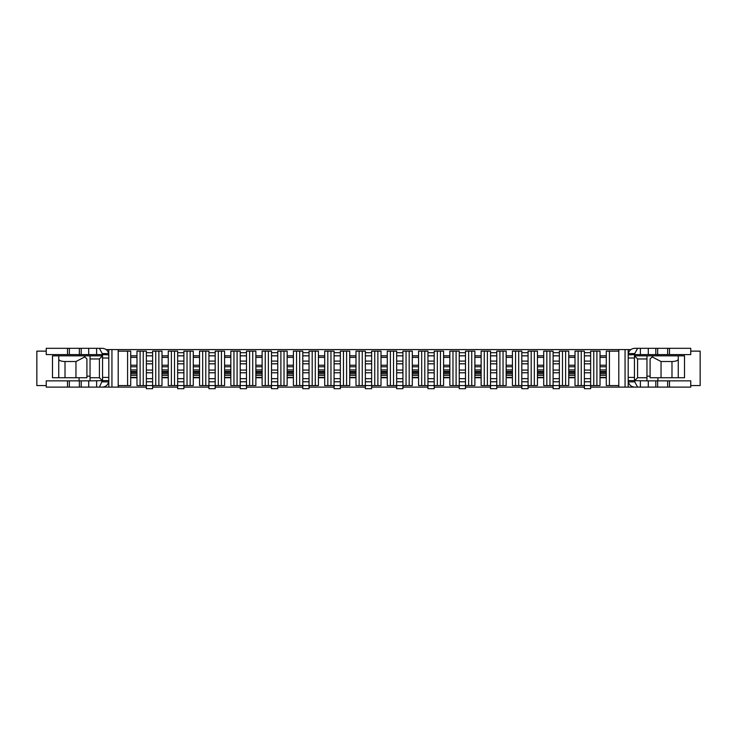 <?xml version="1.0" encoding="UTF-8"?>
<svg xmlns="http://www.w3.org/2000/svg" width="737" height="737" viewBox="0 0 737 737"><rect width="100%" height="100%" fill="white"/><g stroke="black" fill="none" stroke-linecap="round" stroke-linejoin="round"><path stroke-width="1.11" d="M596.896 351.134L593.773 351.134L593.773 385.552L596.896 385.552L596.896 351.134L600.029 351.134L600.029 385.552L596.896 385.552M581.253 351.134L578.13 351.134L578.13 385.552L581.253 385.552L581.253 351.134L584.386 351.134L584.386 381.794L590.641 381.794L590.641 385.552L593.773 385.552M593.773 351.134L590.641 351.134L590.641 352.701L584.386 352.701M565.611 351.134L562.488 351.134L562.488 385.552L565.611 385.552L565.611 351.134L568.743 351.134L568.743 385.552L565.611 385.552M549.968 351.134L546.836 351.134L546.836 385.552L549.968 385.552L549.968 351.134L553.1 351.134L553.1 381.794L559.355 381.794L559.355 385.552L562.488 385.552M562.488 351.134L559.355 351.134L559.355 352.701L553.1 352.701M534.325 351.134L531.193 351.134L531.193 385.552L534.325 385.552L534.325 351.134L537.457 351.134L537.457 385.552L534.325 385.552M518.682 351.134L515.55 351.134L515.55 385.552L518.682 385.552L518.682 351.134L521.814 351.134L521.814 381.794L528.07 381.794L528.07 385.552L531.193 385.552M531.193 351.134L528.07 351.134L528.07 352.701L521.814 352.701M503.039 351.134L499.907 351.134L499.907 385.552L503.039 385.552L503.039 351.134L506.162 351.134L506.162 385.552L503.039 385.552M487.397 351.134L484.264 351.134L484.264 385.552L487.397 385.552L487.397 351.134L490.52 351.134L490.52 381.794L496.784 381.794L496.784 385.552L499.907 385.552M499.907 351.134L496.784 351.134L496.784 352.701L490.52 352.701M471.754 351.134L468.621 351.134L468.621 385.552L471.754 385.552L471.754 351.134L474.877 351.134L474.877 385.552L471.754 385.552M456.102 351.134L452.979 351.134L452.979 385.552L456.102 385.552L456.102 351.134L459.234 351.134L459.234 381.794L465.489 381.794L465.489 385.552L468.621 385.552M468.621 351.134L465.489 351.134L465.489 352.701L459.234 352.701M440.459 351.134L437.336 351.134L437.336 385.552L440.459 385.552L440.459 351.134L443.591 351.134L443.591 385.552L440.459 385.552M424.816 351.134L421.693 351.134L421.693 385.552L424.816 385.552L424.816 351.134L427.948 351.134L427.948 381.794L434.204 381.794L434.204 385.552L437.336 385.552M437.336 351.134L434.204 351.134L434.204 352.701L427.948 352.701M409.173 351.134L406.041 351.134L406.041 385.552L409.173 385.552L409.173 351.134L412.305 351.134L412.305 385.552L409.173 385.552M393.53 351.134L390.398 351.134L390.398 385.552L393.53 385.552L393.53 351.134L396.663 351.134L396.663 381.794L402.918 381.794L402.918 385.552L406.041 385.552M406.041 351.134L402.918 351.134L402.918 352.701L396.663 352.701M377.888 351.134L374.755 351.134L374.755 385.552L377.888 385.552L377.888 351.134L381.011 351.134L381.011 385.552L377.888 385.552M362.245 351.134L359.112 351.134L359.112 385.552L362.245 385.552L362.245 351.134L365.368 351.134L365.368 381.794L371.632 381.794L371.632 385.552L374.755 385.552M374.755 351.134L371.632 351.134L371.632 352.701L365.368 352.701M346.602 351.134L343.47 351.134L343.47 385.552L346.602 385.552L346.602 351.134L349.725 351.134L349.725 385.552L346.602 385.552M330.959 351.134L327.827 351.134L327.827 385.552L330.959 385.552L330.959 351.134L334.082 351.134L334.082 381.794L340.337 381.794L340.337 385.552L343.47 385.552M343.47 351.134L340.337 351.134L340.337 352.701L334.082 352.701M315.307 351.134L312.184 351.134L312.184 385.552L315.307 385.552L315.307 351.134L318.439 351.134L318.439 385.552L315.307 385.552M299.664 351.134L296.541 351.134L296.541 385.552L299.664 385.552L299.664 351.134L302.796 351.134L302.796 381.794L309.052 381.794L309.052 385.552L312.184 385.552M312.184 351.134L309.052 351.134L309.052 352.701L302.796 352.701M284.021 351.134L280.898 351.134L280.898 385.552L284.021 385.552L284.021 351.134L287.154 351.134L287.154 385.552L284.021 385.552M268.379 351.134L265.246 351.134L265.246 385.552L268.379 385.552L268.379 351.134L271.511 351.134L271.511 381.794L277.766 381.794L277.766 385.552L280.898 385.552M280.898 351.134L277.766 351.134L277.766 352.701L271.511 352.701M252.736 351.134L249.603 351.134L249.603 385.552L252.736 385.552L252.736 351.134L255.868 351.134L255.868 385.552L252.736 385.552M237.093 351.134L233.961 351.134L233.961 385.552L237.093 385.552L237.093 351.134L240.216 351.134L240.216 381.794L246.48 381.794L246.48 385.552L249.603 385.552M249.603 351.134L246.48 351.134L246.48 352.701L240.216 352.701M221.45 351.134L218.318 351.134L218.318 385.552L221.45 385.552L221.45 351.134L224.573 351.134L224.573 385.552L221.45 385.552M205.807 351.134L202.675 351.134L202.675 385.552L205.807 385.552L205.807 351.134L208.93 351.134L208.93 381.794L215.186 381.794L215.186 385.552L218.318 385.552M218.318 351.134L215.186 351.134L215.186 352.701L208.93 352.701M190.164 351.134L187.032 351.134L187.032 385.552L190.164 385.552L190.164 351.134L193.287 351.134L193.287 385.552L190.164 385.552M174.512 351.134L171.389 351.134L171.389 385.552L174.512 385.552L174.512 351.134L177.645 351.134L177.645 381.794L183.9 381.794L183.9 385.552L187.032 385.552M187.032 351.134L183.9 351.134L183.9 352.701L177.645 352.701M158.87 351.134L155.747 351.134L155.747 385.552L158.87 385.552L158.87 351.134L162.002 351.134L162.002 385.552L158.87 385.552M143.227 351.134L140.104 351.134L140.104 385.552L143.227 385.552L143.227 351.134L146.359 351.134L146.359 381.794L152.614 381.794L152.614 385.552L155.747 385.552M155.747 351.134L152.614 351.134L152.614 352.701L146.359 352.701M118.196 385.552L127.584 385.552L127.584 351.134L118.196 351.134M646.957 358.956L637.579 358.956L634.446 355.833L646.957 355.833L646.957 380.863L628.191 380.55L628.191 387.118L625.059 387.118L625.059 349.568L111.941 349.568L111.941 387.118L108.809 387.118L108.809 349.568L111.941 349.568M625.059 349.568L630.9 349.568M106.1 349.568L108.809 349.568M625.059 387.118L590.641 387.118M584.386 387.118L559.355 387.118M553.1 387.118L528.07 387.118M521.814 387.118L496.784 387.118M490.52 387.118L465.489 387.118M459.234 387.118L434.204 387.118M427.948 387.118L402.918 387.118M396.663 387.118L371.632 387.118M365.368 387.118L340.337 387.118M334.082 387.118L309.052 387.118M302.796 387.118L277.766 387.118M271.511 387.118L246.48 387.118M240.216 387.118L215.186 387.118M208.93 387.118L183.9 387.118M177.645 387.118L152.614 387.118M146.359 387.118L111.941 387.118M102.24 380.863L99.394 387.118L108.809 387.118M628.191 387.118L634.76 387.118C631.379 386.879 629.232 385.129 628.32 381.858L634.76 381.858L634.76 380.863M118.196 349.568L118.196 387.118M618.804 349.568L618.804 387.118M79.089 354.58L79.089 355.833M83.778 355.833L86.911 358.956L86.911 377.731L75.957 377.731L75.957 361.526L65.013 361.526L65.013 377.731L58.748 377.731L58.748 355.833L58.748 377.731L52.493 377.731L52.493 355.833L102.554 355.833L99.421 358.956L90.043 358.956L90.043 377.731L99.421 377.731L99.421 358.956M90.043 358.956L90.043 355.833M102.24 381.858L108.68 381.858A6.569 6.569 0 0 0 108.809 380.55L90.043 380.863L90.043 377.731M79.089 377.731L79.089 380.863M646.957 355.833L678.252 355.833L678.252 377.731L684.507 377.731L684.507 355.833L678.252 355.833M657.911 354.58L657.911 355.833M637.579 358.956L637.579 377.731L646.957 377.731M657.911 377.731L657.911 380.863M606.284 377.731L600.029 377.731M136.971 377.731L130.716 377.731M168.257 377.731L162.002 377.731M199.543 377.731L193.287 377.731M230.838 377.731L224.573 377.731M262.123 377.731L255.868 377.731M293.409 377.731L287.154 377.731M324.695 377.731L318.439 377.731M355.989 377.731L349.725 377.731M387.275 377.731L381.011 377.731M418.561 377.731L412.305 377.731M449.846 377.731L443.591 377.731M481.132 377.731L474.877 377.731M512.427 377.731L506.162 377.731M543.713 377.731L537.457 377.731M574.998 377.731L568.743 377.731M650.089 376.165L646.957 376.165M628.191 349.568L628.191 380.55A6.569 6.569 0 0 0 628.32 381.858M634.446 380.863L637.579 377.731M90.043 376.165L86.911 376.165M99.421 377.731L102.554 380.863M618.804 351.134L609.416 351.134L609.416 385.552L618.804 385.552M136.971 357.39L130.716 357.39M136.971 355.833L130.716 355.833M606.284 355.833L600.029 355.833M168.257 355.833L162.002 355.833M199.543 355.833L193.287 355.833M230.838 355.833L224.573 355.833M262.123 355.833L255.868 355.833M293.409 355.833L287.154 355.833M324.695 355.833L318.439 355.833M355.989 355.833L349.725 355.833M387.275 355.833L381.011 355.833M418.561 355.833L412.305 355.833M449.846 355.833L443.591 355.833M481.132 355.833L474.877 355.833M512.427 355.833L506.162 355.833M543.713 355.833L537.457 355.833M574.998 355.833L568.743 355.833M136.971 371.476L130.716 371.476M136.971 365.211L130.716 365.211M140.104 385.552L136.971 385.552L136.971 351.134L140.104 351.134M127.584 351.134L130.716 351.134L130.716 385.552L127.584 385.552M168.257 357.39L162.002 357.39M168.257 371.476L162.002 371.476M168.257 365.211L162.002 365.211M171.389 385.552L168.257 385.552L168.257 351.134L171.389 351.134M199.543 357.39L193.287 357.39M199.543 371.476L193.287 371.476M199.543 365.211L193.287 365.211M202.675 385.552L199.543 385.552L199.543 351.134L202.675 351.134M230.838 357.39L224.573 357.39M230.838 371.476L224.573 371.476M230.838 365.211L224.573 365.211M233.961 385.552L230.838 385.552L230.838 351.134L233.961 351.134M262.123 357.39L255.868 357.39M262.123 371.476L255.868 371.476M262.123 365.211L255.868 365.211M265.246 385.552L262.123 385.552L262.123 351.134L265.246 351.134M293.409 357.39L287.154 357.39M293.409 371.476L287.154 371.476M293.409 365.211L287.154 365.211M296.541 385.552L293.409 385.552L293.409 351.134L296.541 351.134M324.695 357.39L318.439 357.39M324.695 371.476L318.439 371.476M324.695 365.211L318.439 365.211M327.827 385.552L324.695 385.552L324.695 351.134L327.827 351.134M355.989 357.39L349.725 357.39M355.989 371.476L349.725 371.476M355.989 365.211L349.725 365.211M359.112 385.552L355.989 385.552L355.989 351.134L359.112 351.134M387.275 357.39L381.011 357.39M387.275 371.476L381.011 371.476M387.275 365.211L381.011 365.211M390.398 385.552L387.275 385.552L387.275 351.134L390.398 351.134M418.561 357.39L412.305 357.39M418.561 371.476L412.305 371.476M418.561 365.211L412.305 365.211M421.693 385.552L418.561 385.552L418.561 351.134L421.693 351.134M449.846 357.39L443.591 357.39M449.846 371.476L443.591 371.476M449.846 365.211L443.591 365.211M452.979 385.552L449.846 385.552L449.846 351.134L452.979 351.134M481.132 357.39L474.877 357.39M481.132 371.476L474.877 371.476M481.132 365.211L474.877 365.211M484.264 385.552L481.132 385.552L481.132 351.134L484.264 351.134M512.427 357.39L506.162 357.39M512.427 371.476L506.162 371.476M512.427 365.211L506.162 365.211M515.55 385.552L512.427 385.552L512.427 351.134L515.55 351.134M543.713 357.39L537.457 357.39M543.713 371.476L537.457 371.476M543.713 365.211L537.457 365.211M546.836 385.552L543.713 385.552L543.713 351.134L546.836 351.134M574.998 357.39L568.743 357.39M574.998 371.476L568.743 371.476M574.998 365.211L568.743 365.211M578.13 385.552L574.998 385.552L574.998 351.134L578.13 351.134M606.284 357.39L600.029 357.39M606.284 371.476L600.029 371.476M606.284 365.211L600.029 365.211M609.416 385.552L606.284 385.552L606.284 351.134L609.416 351.134M584.386 381.794L584.386 385.552L581.253 385.552M553.1 381.794L553.1 385.552L549.968 385.552M521.814 381.794L521.814 385.552L518.682 385.552M490.52 381.794L490.52 385.552L487.397 385.552M459.234 381.794L459.234 385.552L456.102 385.552M427.948 381.794L427.948 385.552L424.816 385.552M396.663 381.794L396.663 385.552L393.53 385.552M365.368 381.794L365.368 385.552L362.245 385.552M334.082 381.794L334.082 385.552L330.959 385.552M302.796 381.794L302.796 385.552L299.664 385.552M271.511 381.794L271.511 385.552L268.379 385.552M240.216 381.794L240.216 385.552L237.093 385.552M208.93 381.794L208.93 385.552L205.807 385.552M177.645 381.794L177.645 385.552L174.512 385.552M146.359 381.794L146.359 385.552L143.227 385.552M46.238 351.134L36.85 351.134L36.85 385.552L46.238 385.552M168.257 373.816L162.002 373.816M199.543 373.816L193.287 373.816M230.838 373.816L224.573 373.816M262.123 373.816L255.868 373.816M293.409 373.816L287.154 373.816M324.695 373.816L318.439 373.816M355.989 373.816L349.725 373.816M387.275 373.816L381.011 373.816M418.561 373.816L412.305 373.816M449.846 373.816L443.591 373.816M481.132 373.816L474.877 373.816M512.427 373.816L506.162 373.816M543.713 373.816L537.457 373.816M574.998 373.816L568.743 373.816M606.284 373.816L600.029 373.816M136.971 373.816L130.716 373.816M606.284 377.418L600.029 377.418M574.998 377.418L568.743 377.418M543.713 377.418L537.457 377.418M512.427 377.418L506.162 377.418M481.132 377.418L474.877 377.418M449.846 377.418L443.591 377.418M418.561 377.418L412.305 377.418M387.275 377.418L381.011 377.418M355.989 377.418L349.725 377.418M324.695 377.418L318.439 377.418M293.409 377.418L287.154 377.418M262.123 377.418L255.868 377.418M230.838 377.418L224.573 377.418M199.543 377.418L193.287 377.418M168.257 377.418L162.002 377.418M136.971 377.418L130.716 377.418M690.762 385.552L700.15 385.552L700.15 351.134L690.762 351.134M661.043 377.731L671.987 377.731L671.987 361.526L661.043 361.526L661.043 377.731L650.089 377.731L650.089 358.956L653.222 355.833M671.987 377.731L678.252 377.731M661.043 361.526L652.153 356.901M671.987 361.526C675.783 361.388 677.874 360.623 678.252 359.241M606.284 375.382L600.029 375.382M574.998 375.382L568.743 375.382M543.713 375.382L537.457 375.382M512.427 375.382L506.162 375.382M481.132 375.382L474.877 375.382M449.846 375.382L443.591 375.382M418.561 375.382L412.305 375.382M387.275 375.382L381.011 375.382M355.989 375.382L349.725 375.382M324.695 375.382L318.439 375.382M293.409 375.382L287.154 375.382M262.123 375.382L255.868 375.382M230.838 375.382L224.573 375.382M199.543 375.382L193.287 375.382M168.257 375.382L162.002 375.382M136.971 375.382L130.716 375.382M65.013 377.731L75.957 377.731M84.847 356.901L75.957 361.526M58.748 359.241C59.126 360.623 61.217 361.388 65.013 361.526M628.32 353.576L634.76 353.576L634.76 354.58L690.762 354.58L690.762 348.315L634.76 348.315C631.379 348.555 629.232 350.305 628.32 353.576A6.569 6.569 0 0 0 628.191 354.893L628.191 358.016L634.446 358.016L634.446 380.55M634.76 354.58L628.191 354.893M646.957 380.863L690.762 380.863L690.762 387.118L634.76 387.118M634.446 354.893L634.446 358.016M637.606 387.118L634.76 381.858M634.76 353.576L637.606 348.315M90.043 380.863L46.238 380.863L46.238 387.118L102.24 387.118C105.621 386.879 107.768 385.129 108.68 381.858M102.24 354.58L46.238 354.58L46.238 348.315L102.24 348.315C105.621 348.555 107.768 350.305 108.68 353.576L102.24 353.576L102.24 354.58L108.809 354.893A6.569 6.569 0 0 0 108.68 353.576M102.554 380.55L102.554 354.893M102.554 358.016L108.809 358.016L108.809 354.893M99.394 348.315L102.24 353.576M146.359 355.833L152.614 355.833L152.614 381.794M146.359 363.811L152.614 363.811M146.359 370.066L152.614 370.066M146.359 388.685L152.614 388.685L152.614 385.552L146.359 385.552L146.359 388.685M152.614 355.833L152.614 352.701M177.645 355.833L183.9 355.833L183.9 381.794M177.645 363.811L183.9 363.811M177.645 370.066L183.9 370.066M177.645 388.685L183.9 388.685L183.9 385.552L177.645 385.552L177.645 388.685M183.9 355.833L183.9 352.701M208.93 355.833L215.186 355.833L215.186 381.794M208.93 363.811L215.186 363.811M208.93 370.066L215.186 370.066M208.93 388.685L215.186 388.685L215.186 385.552L208.93 385.552L208.93 388.685M215.186 355.833L215.186 352.701M240.216 355.833L246.48 355.833L246.48 381.794M240.216 363.811L246.48 363.811M240.216 370.066L246.48 370.066M240.216 388.685L246.48 388.685L246.48 385.552L240.216 385.552L240.216 388.685M246.48 355.833L246.48 352.701M271.511 355.833L277.766 355.833L277.766 381.794M271.511 363.811L277.766 363.811M271.511 370.066L277.766 370.066M271.511 388.685L277.766 388.685L277.766 385.552L271.511 385.552L271.511 388.685M277.766 355.833L277.766 352.701M302.796 355.833L309.052 355.833L309.052 381.794M302.796 363.811L309.052 363.811M302.796 370.066L309.052 370.066M302.796 388.685L309.052 388.685L309.052 385.552L302.796 385.552L302.796 388.685M309.052 355.833L309.052 352.701M334.082 355.833L340.337 355.833L340.337 381.794M334.082 363.811L340.337 363.811M334.082 370.066L340.337 370.066M334.082 388.685L340.337 388.685L340.337 385.552L334.082 385.552L334.082 388.685M340.337 355.833L340.337 352.701M365.368 355.833L371.632 355.833L371.632 381.794M365.368 363.811L371.632 363.811M365.368 370.066L371.632 370.066M365.368 388.685L371.632 388.685L371.632 385.552L365.368 385.552L365.368 388.685M371.632 355.833L371.632 352.701M396.663 355.833L402.918 355.833L402.918 381.794M396.663 363.811L402.918 363.811M396.663 370.066L402.918 370.066M396.663 388.685L402.918 388.685L402.918 385.552L396.663 385.552L396.663 388.685M402.918 355.833L402.918 352.701M427.948 355.833L434.204 355.833L434.204 381.794M427.948 363.811L434.204 363.811M427.948 370.066L434.204 370.066M427.948 388.685L434.204 388.685L434.204 385.552L427.948 385.552L427.948 388.685M434.204 355.833L434.204 352.701M459.234 355.833L465.489 355.833L465.489 381.794M459.234 363.811L465.489 363.811M459.234 370.066L465.489 370.066M459.234 388.685L465.489 388.685L465.489 385.552L459.234 385.552L459.234 388.685M465.489 355.833L465.489 352.701M490.52 355.833L496.784 355.833L496.784 381.794M490.52 363.811L496.784 363.811M490.52 370.066L496.784 370.066M490.52 388.685L496.784 388.685L496.784 385.552L490.52 385.552L490.52 388.685M496.784 355.833L496.784 352.701M521.814 355.833L528.07 355.833L528.07 381.794M521.814 363.811L528.07 363.811M521.814 370.066L528.07 370.066M521.814 388.685L528.07 388.685L528.07 385.552L521.814 385.552L521.814 388.685M528.07 355.833L528.07 352.701M553.1 355.833L559.355 355.833L559.355 381.794M553.1 363.811L559.355 363.811M553.1 370.066L559.355 370.066M553.1 388.685L559.355 388.685L559.355 385.552L553.1 385.552L553.1 388.685M559.355 355.833L559.355 352.701M584.386 355.833L590.641 355.833L590.641 381.794M584.386 363.811L590.641 363.811M584.386 370.066L590.641 370.066M584.386 388.685L590.641 388.685L590.641 385.552L584.386 385.552L584.386 388.685M590.641 355.833L590.641 352.701M136.971 366.777L130.716 366.777M136.971 369.91L130.716 369.91M168.257 366.777L162.002 366.777M168.257 369.91L162.002 369.91M199.543 366.777L193.287 366.777M199.543 369.91L193.287 369.91M230.838 366.777L224.573 366.777M230.838 369.91L224.573 369.91M262.123 366.777L255.868 366.777M262.123 369.91L255.868 369.91M293.409 366.777L287.154 366.777M293.409 369.91L287.154 369.91M324.695 366.777L318.439 366.777M324.695 369.91L318.439 369.91M355.989 366.777L349.725 366.777M355.989 369.91L349.725 369.91M387.275 366.777L381.011 366.777M387.275 369.91L381.011 369.91M418.561 366.777L412.305 366.777M418.561 369.91L412.305 369.91M449.846 366.777L443.591 366.777M449.846 369.91L443.591 369.91M481.132 366.777L474.877 366.777M481.132 369.91L474.877 369.91M512.427 366.777L506.162 366.777M512.427 369.91L506.162 369.91M543.713 366.777L537.457 366.777M543.713 369.91L537.457 369.91M574.998 366.777L568.743 366.777M574.998 369.91L568.743 369.91M606.284 366.777L600.029 366.777M606.284 369.91L600.029 369.91M606.284 372.443L600.029 372.443M574.998 372.443L568.743 372.443M543.713 372.443L537.457 372.443M512.427 372.443L506.162 372.443M481.132 372.443L474.877 372.443M449.846 372.443L443.591 372.443M418.561 372.443L412.305 372.443M387.275 372.443L381.011 372.443M355.989 372.443L349.725 372.443M324.695 372.443L318.439 372.443M293.409 372.443L287.154 372.443M262.123 372.443L255.868 372.443M230.838 372.443L224.573 372.443M199.543 372.443L193.287 372.443M168.257 372.443L162.002 372.443M136.971 372.443L130.716 372.443M634.446 377.418L628.191 377.418M669.491 380.863L669.491 387.118M667.648 380.863L667.648 387.118M657.644 380.863L657.644 387.118M655.801 380.863L655.801 387.118M648.293 380.863L648.293 387.118M640.389 380.863L640.389 387.118M669.491 354.58L669.491 348.315M640.389 354.58L640.389 348.315M648.293 354.58L648.293 348.315M655.801 354.58L655.801 348.315M657.644 354.58L657.644 348.315M667.648 354.58L667.648 348.315M102.554 377.418L108.809 377.418M67.509 354.58L67.509 348.315M69.352 354.58L69.352 348.315M79.356 354.58L79.356 348.315M81.199 354.58L81.199 348.315M88.707 354.58L88.707 348.315M96.611 354.58L96.611 348.315M67.509 380.863L67.509 387.118M96.611 380.863L96.611 387.118M88.707 380.863L88.707 387.118M81.199 380.863L81.199 387.118M79.356 380.863L79.356 387.118M69.352 380.863L69.352 387.118M152.614 361.093L146.359 361.093M146.359 378.671L152.614 378.671M146.359 372.775L152.614 372.775M183.9 361.093L177.645 361.093M177.645 378.671L183.9 378.671M177.645 372.775L183.9 372.775M215.186 361.093L208.93 361.093M208.93 378.671L215.186 378.671M208.93 372.775L215.186 372.775M246.48 361.093L240.216 361.093M240.216 378.671L246.48 378.671M240.216 372.775L246.48 372.775M277.766 361.093L271.511 361.093M271.511 378.671L277.766 378.671M271.511 372.775L277.766 372.775M309.052 361.093L302.796 361.093M302.796 378.671L309.052 378.671M302.796 372.775L309.052 372.775M340.337 361.093L334.082 361.093M334.082 378.671L340.337 378.671M334.082 372.775L340.337 372.775M371.632 361.093L365.368 361.093M365.368 378.671L371.632 378.671M365.368 372.775L371.632 372.775M402.918 361.093L396.663 361.093M396.663 378.671L402.918 378.671M396.663 372.775L402.918 372.775M434.204 361.093L427.948 361.093M427.948 378.671L434.204 378.671M427.948 372.775L434.204 372.775M465.489 361.093L459.234 361.093M459.234 378.671L465.489 378.671M459.234 372.775L465.489 372.775M496.784 361.093L490.52 361.093M490.52 378.671L496.784 378.671M490.52 372.775L496.784 372.775M528.07 361.093L521.814 361.093M521.814 378.671L528.07 378.671M521.814 372.775L528.07 372.775M559.355 361.093L553.1 361.093M553.1 378.671L559.355 378.671M553.1 372.775L559.355 372.775M590.641 361.093L584.386 361.093M584.386 378.671L590.641 378.671M584.386 372.775L590.641 372.775"/></g></svg>
